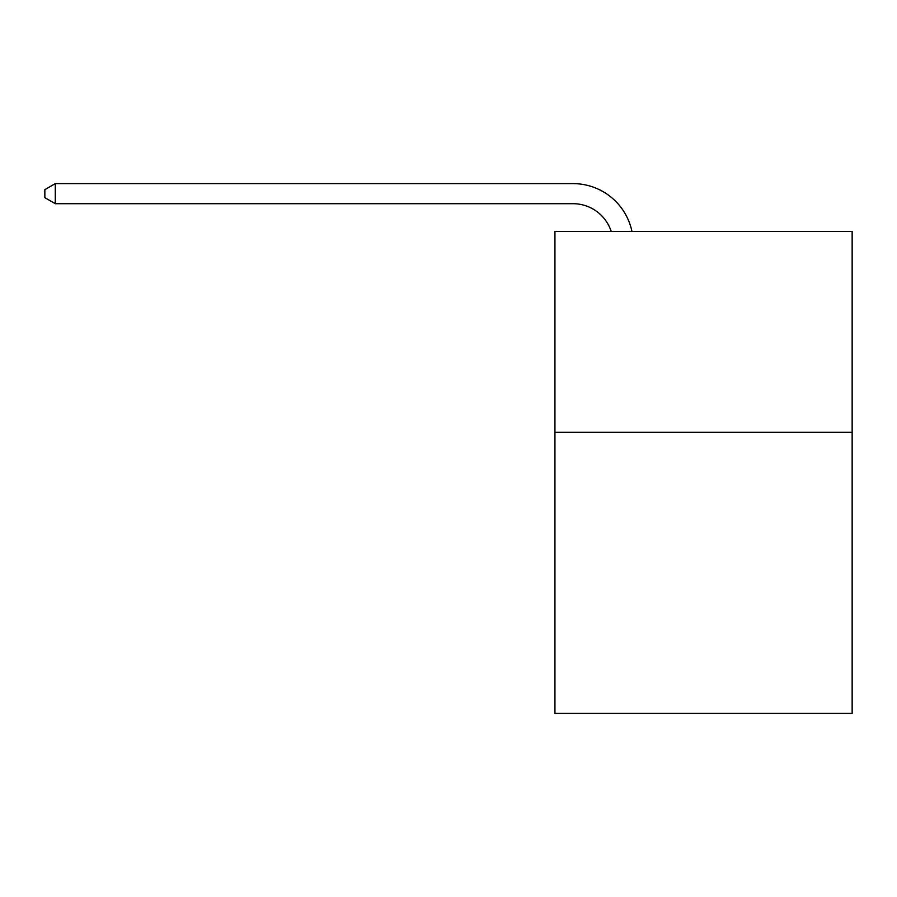 <?xml version="1.0" encoding="UTF-8"?>
<svg xmlns="http://www.w3.org/2000/svg" width="897" height="897" viewBox="0 0 897 897"><rect width="100%" height="100%" fill="white"/><g stroke="black" fill="none" stroke-linecap="round" stroke-linejoin="round"><path stroke-width="1.35" d="M852.15 432.231L852.15 713.384L554.94 713.384L554.94 231.415L852.15 231.415L852.15 432.231L554.94 432.231M573.004 183.616L55.289 183.616L573.004 183.616A60.245 60.245 0 0 1 631.959 231.415M611.193 231.415A40.163 40.163 0 0 0 573.004 203.697A40.163 40.163 0 0 1 611.193 231.415A40.163 40.163 0 0 0 573.004 203.697A40.163 40.163 0 0 1 611.193 231.415A40.163 40.163 0 0 0 573.004 203.697A40.163 40.163 0 0 1 611.193 231.415A40.163 40.163 0 0 0 573.004 203.697A40.163 40.163 0 0 1 611.193 231.415A40.163 40.163 0 0 0 573.004 203.697A40.163 40.163 0 0 1 611.193 231.415A40.163 40.163 0 0 0 573.004 203.697A40.163 40.163 0 0 1 611.193 231.415A40.163 40.163 0 0 0 573.004 203.697A40.163 40.163 0 0 1 611.193 231.415A40.163 40.163 0 0 0 573.004 203.697A40.163 40.163 0 0 1 611.193 231.415A40.163 40.163 0 0 0 573.004 203.697L55.289 203.697L44.85 197.676L44.85 189.637L55.289 183.616L55.289 203.697"/></g></svg>

